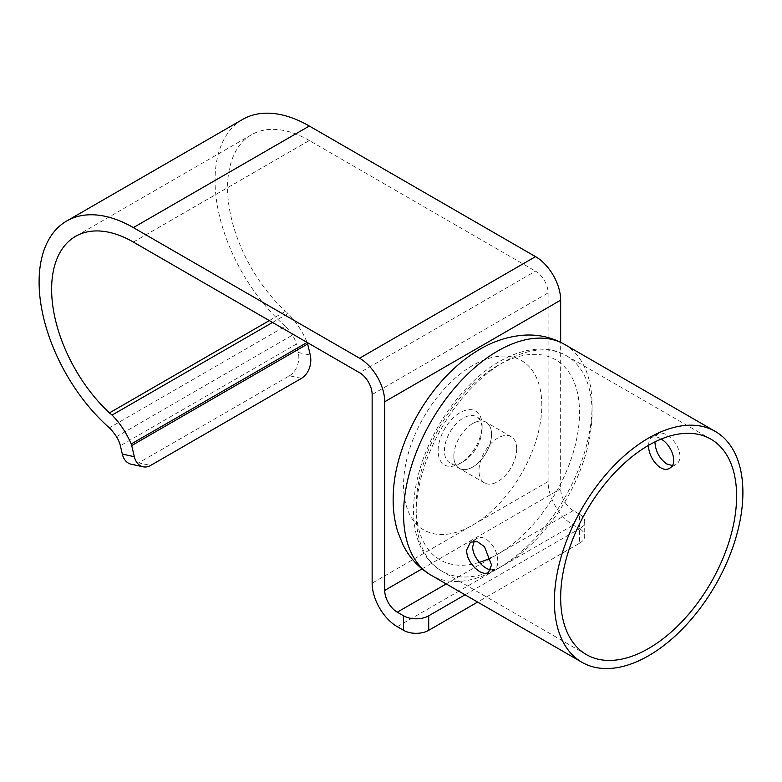 <?xml version="1.0" encoding="UTF-8"?>
<svg xmlns="http://www.w3.org/2000/svg" width="782" height="782" viewBox="0 0 782 782"><rect width="100%" height="100%" fill="white"/><g stroke="black" fill="none" stroke-linecap="round" stroke-linejoin="round"><path stroke-width="0.59" stroke-dasharray="3.91 2.93" d="M516.677 448.917A26.656 15.396 -60 0 1 505.045 475.749A26.656 15.396 -60 0 1 484.498 482.895A26.656 15.396 -60 0 1 478.975 470.686A26.656 15.396 -60 0 1 490.617 443.853A26.656 15.396 -60 0 1 511.154 436.708A26.656 15.396 -60 0 1 516.677 448.917M453.843 456.17A26.656 15.396 120 0 0 459.357 468.379A26.656 15.396 120 0 0 486.023 452.983A26.656 15.396 120 0 0 486.023 422.202A26.656 15.396 120 0 0 465.476 429.347A26.656 15.396 120 0 0 453.843 456.17M648.64 445.29C648.679 441.361 649.754 438.731 651.875 437.412C654.075 436.239 656.89 436.62 660.311 438.555L661.181 439.083M672.324 465.534L675.961 464.557C678.61 462.924 679.969 460.139 680.057 456.17C679.03 447.089 674.563 440.002 666.655 434.89C663.234 432.954 660.409 432.583 658.19 433.766C656.049 435.095 654.964 437.725 654.925 441.664L654.925 441.918M490.744 569.853L494.595 569.267C496.717 567.947 497.792 565.318 497.831 561.388C497.381 551.965 493.491 544.536 486.16 539.101C482.68 537.195 479.571 536.99 476.825 538.475L474.136 541.144M463.267 461.615L463.267 461.615A26.656 15.396 120 0 0 482.113 428.966A26.656 15.396 120 0 0 476.6 416.757A26.656 15.396 120 0 0 449.933 432.153A26.656 15.396 120 0 0 449.933 462.934A26.656 15.396 120 0 0 463.267 461.615L460.119 463.433A31.104 17.957 -60 0 1 438.125 450.735A31.104 17.957 -60 0 1 460.119 412.642A31.104 17.957 -60 0 1 482.113 425.34A31.104 17.957 -60 0 1 460.119 463.433L463.267 461.615M472.69 423.521A26.656 15.396 -60 0 1 486.023 422.202A26.656 15.396 -60 0 1 490.109 443.56A26.656 15.396 -60 0 1 472.69 467.059A26.656 15.396 -60 0 1 459.357 468.379A26.656 15.396 -60 0 1 455.271 447.011A26.656 15.396 -60 0 1 472.69 423.521M465.065 594.809L579.521 528.74L573.235 525.103A35.552 20.527 60 0 1 548.094 481.575L548.094 292.908A17.771 10.264 60 0 0 535.533 271.149L359.583 372.731M579.521 514.224A17.771 10.264 180 0 1 584.721 521.477A17.771 10.264 180 0 1 579.521 528.74L579.521 514.224L573.235 510.597A17.771 10.264 60 0 1 560.665 488.828L560.665 342.311M579.521 543.246A17.771 10.264 0 0 0 584.721 535.993A17.771 10.264 0 0 0 579.521 528.74L579.521 543.246L477.636 602.072M131.141 464.215A17.771 12.854 102.2 0 0 138.639 462.856L150.633 465.446M301.451 378.371L289.457 375.78L138.639 462.856M289.457 375.78A17.771 12.854 102.2 0 0 298.274 352.506L296.3 344.109L120.35 445.701M116.479 436.718L292.429 335.126A17.771 10.264 60 0 1 296.3 344.109M272.527 322.467L288.03 313.514A55.395 31.984 60 0 1 307.13 342.418L307.13 342.418A42.883 24.76 60 0 1 307.14 342.457M292.429 335.126A32.854 18.963 -120 0 0 285.274 326.231L109.324 427.822M269.301 320.6L285.401 311.304A42.883 24.76 60 0 1 288.03 313.514M285.274 326.231A133.302 76.959 60 0 1 218.315 210.71A133.302 76.959 60 0 1 242.655 119.421M133.36 242.117L309.31 140.535L535.533 271.149M309.31 140.535L309.31 140.486A115.589 66.734 -120 0 0 251.511 134.758A115.589 66.734 -120 0 0 285.401 311.304M133.36 242.068L309.31 140.486M564.477 344.354A133.302 76.959 -60 0 1 592.082 405.379A133.302 76.959 -60 0 1 533.901 539.531A133.302 76.959 -60 0 1 431.175 575.249M541.818 405.379A97.76 56.441 120 0 0 438.125 396.122A97.76 56.441 120 0 0 438.125 534.37A97.76 56.441 120 0 0 541.818 405.379M479.366 562.346A115.531 66.705 -60 0 1 416.132 506.961A115.531 66.705 -60 0 1 500.275 364.099A115.531 66.705 -60 0 1 579.374 418.38A115.531 66.705 -60 0 1 490.48 557.986M416.132 514.224A124.416 71.836 120 0 0 441.908 571.173A124.416 71.836 120 0 0 566.315 499.346A124.416 71.836 120 0 0 566.315 355.683A124.416 71.836 120 0 0 470.441 389.016A124.416 71.836 120 0 0 416.132 514.224M372.144 394.499L548.094 292.908M548.094 481.575L372.144 583.157M573.235 510.597L446.219 583.929M298.274 352.506L310.268 355.096M397.285 626.695L573.235 525.103M421.997 568.885L560.665 488.828M511.154 436.708L476.6 416.757M484.498 482.895L449.933 462.934M658.19 433.766L651.875 437.412M675.961 464.557L669.646 468.193M476.825 538.475L470.51 542.122M494.595 569.267L488.281 572.903M586.432 654.622L441.908 571.173C434.655 566.95 428.732 561.075 424.137 553.568C417.05 541.721 413.512 527.391 413.531 510.597C413.59 494.253 416.777 477.147 423.082 459.278C433.981 429.289 450.461 403.551 472.514 382.066C502.992 352.545 540.264 340.453 566.315 355.683L710.848 439.122M482.113 428.966L482.113 425.34M584.721 521.477L584.721 535.993M251.511 134.758L75.561 236.35"/><path stroke-width="1.17" d="M661.181 439.083C671.904 445.163 678.405 463.99 669.646 468.203C661.298 473.951 647.877 457.49 648.64 445.29M654.925 441.918C655.492 451.263 659.402 458.594 666.655 463.912L672.324 465.534M491.546 565.015L488.281 572.903L484.508 573.529L479.816 571.779L474.879 567.967L470.51 562.649L467.489 556.54L466.404 550.499L470.51 542.122L477.362 541.652L484.508 546.716L491.546 565.015M474.136 541.144L472.69 546.872C472.367 556.559 483.491 569.091 490.744 569.853M742.9 492.455A133.302 76.959 120 0 0 715.295 431.429A133.302 76.959 120 0 0 581.994 508.388A133.302 76.959 120 0 0 581.994 662.315A133.302 76.959 120 0 0 684.709 626.607A133.302 76.959 120 0 0 742.9 492.455M560.665 597.663A124.416 71.836 -60 0 1 614.975 472.455A124.416 71.836 -60 0 1 710.848 439.122A124.416 71.836 -60 0 1 710.848 582.786A124.416 71.836 -60 0 1 586.432 654.622A124.416 71.836 -60 0 1 560.665 597.663M307.111 342.438L131.18 444.01A55.395 31.984 -120 0 0 112.08 415.095A42.883 24.76 60 0 0 109.451 412.896A115.589 66.734 -120 0 1 75.561 236.35A115.589 66.734 -120 0 1 133.36 242.068L359.583 372.731A17.771 10.264 60 0 1 372.144 394.499L372.144 583.157A35.552 20.527 -120 0 0 397.285 626.695L403.571 630.321A17.771 10.264 0 0 0 428.702 630.321L477.636 602.072M428.702 630.321L428.702 615.805A17.771 10.264 180 0 1 403.571 615.805L397.285 612.179A17.771 10.264 60 0 1 384.715 590.41L421.997 568.885M428.702 615.805L465.065 594.809M122.324 454.098A17.771 12.854 102.2 0 0 131.141 464.215L143.135 466.805A17.771 12.854 -77.8 0 1 134.318 456.688L122.324 454.098L120.35 445.701A17.771 10.264 -120 0 0 116.479 436.718A32.854 18.963 -120 0 0 109.324 427.822A133.302 76.959 60 0 1 42.365 312.292A133.302 76.959 60 0 1 66.705 221.003A133.302 76.959 60 0 1 133.36 227.611L309.31 126.029L535.533 256.633A35.552 20.527 60 0 1 560.665 300.171L384.715 401.752A35.552 20.527 -120 0 0 359.583 358.215L133.36 227.611M307.14 342.457A42.883 24.76 60 0 1 307.658 343.982L310.268 355.096A17.771 12.854 -77.8 0 1 301.451 378.371L150.633 465.446A17.771 12.854 -77.8 0 1 143.135 466.805M307.658 343.982L131.708 445.564L134.318 456.688M112.08 415.095L272.527 322.467M131.18 444.01A42.883 24.76 60 0 1 131.708 445.564M109.451 412.896L269.301 320.6M66.705 221.003L242.655 119.421A133.302 76.959 60 0 1 309.31 126.029M560.665 342.311L560.665 300.171M384.715 401.752L384.715 590.41M564.477 344.354C552.014 337.365 538.602 334.295 524.243 335.146C507 336.397 490.5 342.154 474.772 352.418C429.777 381.049 395.487 441.683 393.326 492.953C392.584 506.58 394.04 519.473 397.715 531.652L403.131 545.103C409.572 557.928 418.917 567.967 431.175 575.249A133.302 76.959 -60 0 1 431.175 421.322A133.302 76.959 -60 0 1 564.477 344.354L715.295 431.429M490.48 557.986A115.531 66.705 -60 0 1 479.366 562.346M403.571 615.805L403.571 630.321M446.219 583.929L397.285 612.179M359.583 358.215L535.533 256.633M431.175 575.249L581.994 662.315"/></g></svg>
